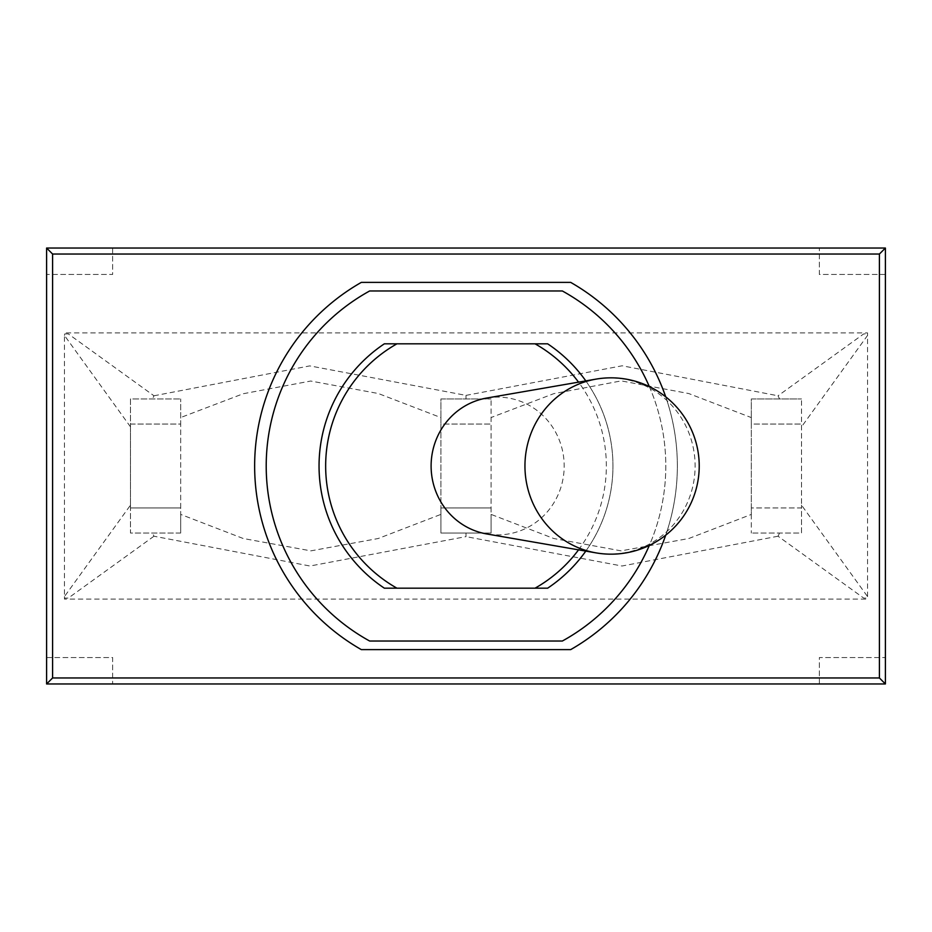 <?xml version="1.0" encoding="UTF-8"?>
<svg xmlns="http://www.w3.org/2000/svg" width="932" height="932" viewBox="0 0 932 932"><rect width="100%" height="100%" fill="white"/><g stroke="black" fill="none" stroke-linecap="round" stroke-linejoin="round"><path stroke-width="0.7" stroke-dasharray="4.66 3.5" d="M130.48 426.844L64.436 335.404L64.436 596.596L130.48 505.156L130.48 398.966L180.68 398.966L130.48 398.966L130.48 424.06L180.68 424.06L180.68 507.94L130.48 507.94L130.48 424.06L180.68 424.06L180.68 398.966L180.68 514.406L243.205 538.498L310.88 550.859L378.217 538.51L440.894 514.394L440.906 417.594L378.345 393.525L310.729 381.037L243.275 393.723L180.68 417.536M130.48 505.156L130.48 533.034L180.68 533.034L180.68 514.406M180.68 533.034L180.68 507.94L130.48 507.94L130.48 533.034L180.68 533.034M440.906 417.594L440.906 398.966L491.094 398.966L440.906 398.966L440.906 424.06L491.094 424.06L491.094 507.94L440.906 507.94L440.906 424.06L491.094 424.06L491.094 398.966L491.094 514.406L553.806 538.521L621.12 550.859L688.795 538.51L751.332 514.429L751.32 417.594L688.69 393.525L621.213 380.885L553.701 393.688L491.094 417.524M440.906 514.394L440.906 533.034L491.094 533.034L491.094 507.94L440.906 507.94L440.906 533.034L491.094 533.034L491.094 514.406M751.32 417.594L751.32 398.966L801.52 398.966L751.32 398.966L751.32 424.06L801.52 424.06L801.52 507.94L751.32 507.94L751.32 424.06L801.52 424.06L801.52 398.966L801.52 505.156L867.564 596.596L867.261 598.099L863.708 598.099L778.034 536.215L779.583 533.034M751.32 514.429L751.32 533.034L751.32 507.94L801.52 507.94L801.52 533.034L751.32 533.034L801.52 533.034L801.52 505.156M466 533.034L466.012 536.622L309.995 566.015L153.966 536.215L152.405 533.046M64.436 596.596L64.436 599.09L867.564 599.09L867.261 598.099M153.966 536.215L68.292 598.099L64.739 598.099M778.034 536.215L622.005 566.015L466 536.622M867.564 596.596L867.564 335.404L801.52 426.844M867.564 335.404L867.564 332.91L64.436 332.91L64.436 333.901L68.292 333.901L153.966 395.785L152.417 398.966M779.583 398.966L778.034 395.785L863.708 333.901L867.261 333.901M64.436 335.404L64.739 333.901M153.966 395.785L309.785 365.892L466 395.378L466 398.966M466 395.378L622.157 365.787L778.034 395.785M486.667 398.057A68.886 66.545 -90 0 1 564.186 466A68.886 66.545 -90 0 1 486.667 533.943M466 343.815L396.95 343.815L466 343.815M466 588.185L396.95 588.185L466 588.185M384.357 343.815A146.953 146.953 0 0 0 384.357 588.185L547.643 588.185A146.953 146.953 0 0 0 547.643 343.815L384.357 343.815M585.797 380.885A146.953 146.953 0 0 1 585.797 551.115M369.655 641.03A199.798 199.798 0 0 1 369.655 290.97L562.346 290.97A199.798 199.798 0 0 1 562.346 641.03L369.655 641.03M649.324 386.57A199.798 199.798 0 0 1 649.324 545.43M665.704 396.811A211.354 211.354 0 0 1 665.704 535.189M570.675 282.384A211.354 211.354 0 0 1 570.675 649.616L361.325 649.616A211.354 211.354 0 0 1 361.325 282.384L570.675 282.384M885.027 274.462L819.356 274.462L819.356 248.413M885.4 274.462L819.356 274.462L819.356 248.04M819.356 683.587L819.356 657.538L885.027 657.538M819.356 683.96L819.356 657.538L885.4 657.538M112.644 248.413L112.644 274.462L46.973 274.462M112.644 248.04L112.644 274.462L46.6 274.462M46.973 657.538L112.644 657.538L112.644 683.587M46.6 657.538L112.644 657.538L112.644 683.96M596.002 379.126A88.086 85.08 -90 0 1 695.121 466A88.086 85.08 -90 0 1 596.002 552.874M578.539 549.857A140.348 140.348 0 0 0 578.539 382.143"/><path stroke-width="1.4" d="M596.002 552.874L486.667 533.943A68.886 66.545 -90 0 1 431.108 466A68.886 66.545 -90 0 1 486.667 398.057L596.002 379.126A88.086 85.08 -90 0 0 524.949 466A88.086 85.08 -90 0 0 596.002 552.874A88.179 88.179 0 0 0 699.221 466A88.179 88.179 0 0 0 596.002 379.126M585.797 551.115A146.953 146.953 0 0 1 547.643 588.185L384.357 588.185A146.953 146.953 0 0 1 384.357 343.815L547.643 343.815A146.953 146.953 0 0 1 585.797 380.885M649.324 545.43A199.798 199.798 0 0 1 562.346 641.03L369.655 641.03A199.798 199.798 0 0 1 369.655 290.97L562.346 290.97A199.798 199.798 0 0 1 649.324 386.57M665.704 535.189A211.354 211.354 0 0 1 570.675 649.616L361.325 649.616A211.354 211.354 0 0 1 361.325 282.384L570.675 282.384A211.354 211.354 0 0 1 665.704 396.811M879.4 677.96L885.4 683.96L885.4 248.04L879.4 254.04L879.4 677.96L52.6 677.96L52.6 254.04L879.4 254.04M885.4 248.04L46.6 248.04L46.6 683.96L885.4 683.96M46.6 248.04L52.6 254.04M46.6 683.96L52.6 677.96M396.95 343.815A140.348 140.348 0 0 0 396.95 588.185M535.05 588.185A140.348 140.348 0 0 0 578.539 549.857M578.539 382.143A140.348 140.348 0 0 0 535.05 343.815"/></g></svg>
